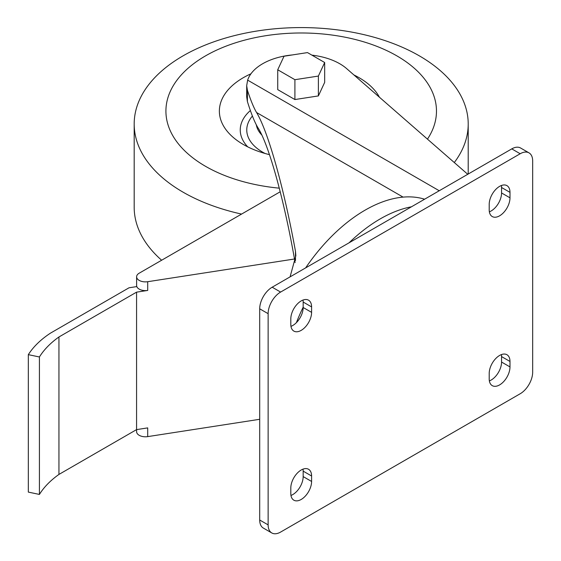 <?xml version="1.0" encoding="UTF-8"?>
<svg xmlns="http://www.w3.org/2000/svg" width="561" height="561" viewBox="0 0 561 561"><rect width="100%" height="100%" fill="white"/><g stroke="black" fill="none" stroke-linecap="round" stroke-linejoin="round"><path stroke-width="0.84" d="M280.227 191.764L139.191 273.193A8.822 5.091 0 0 0 136.611 276.79L136.611 285.514A8.822 5.091 0 0 0 136.807 286.587A8.822 5.091 0 0 0 147.711 290.437L136.568 292.155L136.568 429.614L147.711 427.889L147.711 436.619L259.701 419.291M295.114 262.562C284.553 201.364 269.07 145.138 258.018 127.859C254.771 122.586 251.237 113.813 247.401 101.548L246.686 96.836L246.686 86.156M292.204 54.957A54.515 31.472 0 0 0 247.639 80.132L246.679 85.714L247.401 90.216C250.683 100.293 253.74 107.726 256.566 112.516C268.186 131.695 283.992 188.068 295.472 251.272L295.857 255.697L290.072 276.875M467.755 174.289L346.663 68.631A54.515 31.472 0 0 0 311.895 55.139M277.73 69.774L277.73 89.634L294.911 99.549L318.382 95.924L324.672 82.369L324.672 62.516L307.491 52.594L284.02 56.226L277.73 69.774L294.911 79.697L318.382 76.065L324.672 62.516M424.586 199.211A137.669 79.487 120 0 0 365.12 210.137A137.669 79.487 120 0 0 305.647 267.877M520.194 393.752A17.636 10.182 120 0 0 532.67 372.146L532.67 160.944A17.636 10.182 120 0 0 529.016 152.873A17.636 10.182 120 0 0 520.194 153.749L280.605 292.071A17.636 10.182 120 0 0 268.13 313.676L268.13 524.879A17.636 10.182 120 0 0 271.783 532.95A17.636 10.182 120 0 0 280.605 532.073L520.194 393.752M529.016 152.873L520.587 148.006A17.636 10.182 120 0 0 511.765 148.882L272.176 287.204A17.636 10.182 120 0 0 259.701 308.809L259.701 520.012A17.636 10.182 120 0 0 263.354 528.083L271.783 532.95M311.593 481.457L311.593 476.001A14.698 8.485 120 0 0 308.55 469.277A14.698 8.485 120 0 0 297.225 473.211A14.698 8.485 120 0 0 290.808 488L290.808 493.456A14.698 8.485 120 0 0 293.852 500.188A14.698 8.485 120 0 0 305.177 496.247A14.698 8.485 120 0 0 311.593 481.457L303.164 476.591L303.164 471.135A14.698 8.485 120 0 0 303.003 469.143M290.963 495.454A14.698 8.485 120 0 0 303.164 476.591M290.963 326.355A14.698 8.485 120 0 0 303.164 307.498L303.164 302.042A14.698 8.485 120 0 0 303.003 300.051M290.808 324.363A14.698 8.485 120 0 0 293.852 331.095A14.698 8.485 120 0 0 305.177 327.154A14.698 8.485 120 0 0 311.593 312.365L311.593 306.909A14.698 8.485 120 0 0 308.55 300.184A14.698 8.485 120 0 0 297.225 304.118A14.698 8.485 120 0 0 290.808 318.907L290.808 324.363M509.991 366.915L509.991 361.459A14.698 8.485 120 0 0 506.948 354.727A14.698 8.485 120 0 0 495.622 358.668A14.698 8.485 120 0 0 489.206 373.458L489.206 378.913A14.698 8.485 120 0 0 492.249 385.638A14.698 8.485 120 0 0 503.575 381.704A14.698 8.485 120 0 0 509.991 366.915L501.562 362.048L501.562 356.593A14.698 8.485 120 0 0 501.408 354.601M489.367 380.905A14.698 8.485 120 0 0 501.562 362.048M489.367 211.813A14.698 8.485 120 0 0 501.562 192.956L501.562 187.5A14.698 8.485 120 0 0 501.408 185.502M489.206 209.821A14.698 8.485 120 0 0 492.249 216.546A14.698 8.485 120 0 0 503.575 212.612A14.698 8.485 120 0 0 509.991 197.823L509.991 192.367A14.698 8.485 120 0 0 506.948 185.635A14.698 8.485 120 0 0 495.622 189.576A14.698 8.485 120 0 0 489.206 204.365L489.206 209.821M294.911 99.549L294.911 79.697M318.382 95.924L318.382 76.065M136.611 276.79A8.822 5.091 0 0 0 147.711 281.706L294.49 259M136.611 429.607L136.611 431.704A8.822 5.091 0 0 0 147.711 436.619M136.807 286.587L129.016 287.793L50.511 333.115A117.579 67.881 0 0 0 28.331 354.65L28.331 492.102L39.417 494.43L39.417 356.978L28.331 354.65M39.417 494.43A117.579 67.881 0 0 1 58.94 474.431L58.94 336.979A117.579 67.881 0 0 0 39.417 356.978M58.94 474.431L136.568 429.614M58.94 336.979L136.568 292.155M161.638 260.234A167.01 96.422 180 0 1 134.184 207.268L134.184 124.009A167.01 96.422 180 0 1 237.289 34.922A167.01 96.422 180 0 1 419.291 55.827A167.01 96.422 180 0 1 468.211 124.009A167.01 96.422 180 0 1 454.298 162.543M241.574 214.078A167.01 96.422 180 0 1 134.184 124.009M279.301 188.166A135.278 78.105 180 0 1 180.831 75.44A135.278 78.105 180 0 1 396.858 55.869A135.278 78.105 180 0 1 427.461 139.128M353.893 74.943A81.836 47.25 180 0 1 359.068 77.684A81.836 47.25 180 0 1 379.432 97.228M269.49 154.647A81.836 47.25 180 0 1 238.229 141.267A81.836 47.25 180 0 1 250.949 73.8M247.717 146.856A60.96 35.196 180 0 1 250.374 110.538M265.094 153.49A54.445 31.437 180 0 1 252.408 116.022M261.826 135.019A45.09 26.037 180 0 1 256.314 124.837M295.472 251.272L295.472 260.549M247.401 90.216L247.401 101.548M256.566 112.516L403.086 197.114M247.639 80.132L439.242 190.754M411.458 206.792A137.669 79.487 120 0 0 380.26 218.874A137.669 79.487 120 0 0 349.054 242.822M303.164 307.162A137.669 79.487 120 0 0 296.376 322.673M511.765 148.882L520.194 153.749M272.176 287.204L280.605 292.071M259.701 308.809L268.13 313.676M259.701 520.012L268.13 524.879M303.164 471.135L311.593 476.001M303.164 307.498L311.593 312.365M303.164 302.042L311.593 306.909M501.562 356.593L509.991 361.459M501.562 192.956L509.991 197.823M501.562 187.5L509.991 192.367M147.711 281.706L147.711 290.437M468.211 124.009L468.211 174.022"/></g></svg>
